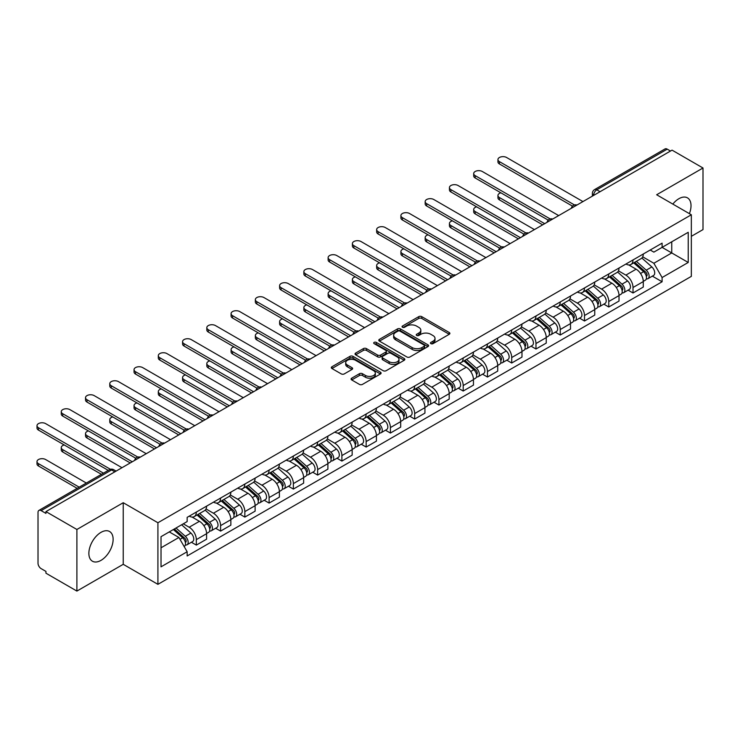<?xml version="1.0" encoding="UTF-8"?>
<svg xmlns="http://www.w3.org/2000/svg" width="740" height="740" viewBox="0 0 740 740"><rect width="100%" height="100%" fill="white"/><g stroke="black" fill="none" stroke-linecap="round" stroke-linejoin="round"><path stroke-width="1.11" d="M430.893 343.647A1.508 0.869 0 0 0 433.029 343.647L449.245 334.286A2.155 1.249 0 0 0 449.883 333.407A2.155 1.249 0 0 0 449.245 332.519L421.772 316.655A2.155 1.249 0 0 0 418.72 316.655L402.495 326.026A1.508 0.869 0 0 0 402.061 326.636A1.508 0.869 0 0 0 402.495 327.256A1.508 0.869 0 0 0 404.632 327.256L406.732 326.044A6.91 3.987 0 0 1 416.5 326.044L418.794 327.367A6.91 3.987 0 0 1 420.82 330.188A6.91 3.987 0 0 1 418.794 333.009L416.694 334.221A1.508 0.869 0 0 0 416.25 334.832A1.508 0.869 0 0 0 416.694 335.451A1.508 0.869 0 0 0 418.831 335.451L420.93 334.24A6.91 3.987 0 0 1 430.699 334.24L432.993 335.562A6.91 3.987 0 0 1 435.009 338.384A6.91 3.987 0 0 1 432.993 341.205L430.893 342.417A1.508 0.869 0 0 0 430.449 343.027A1.508 0.869 0 0 0 430.893 343.647L430.893 342.417M101.001 560.365A17.159 9.907 120 0 0 112.203 545.251A17.159 9.907 120 0 0 109.576 531.505A17.159 9.907 120 0 0 101.001 532.356A17.159 9.907 120 0 0 89.79 547.471A17.159 9.907 120 0 0 92.426 561.216A17.159 9.907 120 0 0 101.001 560.365M689.393 213.656A17.159 9.907 120 0 0 687.469 197.858A17.159 9.907 120 0 0 678.895 198.709A17.159 9.907 120 0 0 672.827 204.092M351.704 378.177A2.155 1.249 0 0 0 351.075 379.056A2.155 1.249 0 0 0 351.704 379.935L359.418 384.384A2.155 1.249 0 0 0 362.471 384.384L380.48 373.987A2.155 1.249 0 0 0 381.109 373.108A2.155 1.249 0 0 0 380.48 372.22L352.999 356.356A2.155 1.249 0 0 0 349.946 356.356L331.936 366.763A2.155 1.249 0 0 0 331.307 367.641A2.155 1.249 0 0 0 331.936 368.52L341.251 373.894A2.155 1.249 0 0 0 344.304 373.894L352.009 369.445A2.155 1.249 0 0 0 352.638 368.566A2.155 1.249 0 0 0 352.009 367.688L347.393 365.024A5.772 3.33 0 0 1 345.7 362.665A5.772 3.33 0 0 1 349.262 359.585A5.772 3.33 0 0 1 355.561 360.306L373.644 370.749A5.772 3.33 0 0 1 375.337 373.108A5.772 3.33 0 0 1 371.776 376.188A5.772 3.33 0 0 1 365.477 375.467L362.471 373.719A2.155 1.249 0 0 0 359.418 373.719L351.704 378.177L351.704 379.935M157.916 522.745L123.238 502.719L76.895 529.479L45.945 511.608L672.049 150.137L703 167.999L656.658 194.759L691.336 214.776L157.916 522.745L157.916 584.341L691.336 276.371L691.336 214.776M406.889 356.976A2.155 1.249 0 0 0 409.942 356.976L427.951 346.579A2.155 1.249 0 0 0 428.589 345.7A2.155 1.249 0 0 0 427.951 344.812L400.479 328.949A2.155 1.249 0 0 0 397.426 328.949L379.407 339.355A2.155 1.249 0 0 0 378.778 340.233A2.155 1.249 0 0 0 379.407 341.112L406.889 356.976M374.745 343.971A1.508 0.869 0 0 1 376.281 344.183L376.281 342.389L404.216 358.521A2.155 1.249 0 0 1 404.845 359.4A2.155 1.249 0 0 1 404.216 360.278L386.206 370.685A2.155 1.249 0 0 1 383.154 370.685L355.672 354.821L355.672 353.054A2.155 1.249 0 0 0 355.043 353.933A2.155 1.249 0 0 0 355.672 354.821M355.672 353.054L363.386 348.605A2.155 1.249 0 0 1 366.439 348.605L377.576 355.043A2.155 1.249 0 0 0 380.628 355.043L385.743 352.083A2.155 1.249 0 0 0 386.382 351.204A2.155 1.249 0 0 0 385.743 350.325L374.144 343.628A1.508 0.869 0 0 1 373.7 343.009A1.508 0.869 0 0 1 374.634 342.204A1.508 0.869 0 0 1 376.281 342.389M76.895 529.479L76.895 591.075L45.945 573.204L45.945 571.409L41.126 568.625A4.403 2.544 -120 0 1 38.018 563.242L38.018 512.422A4.403 2.544 -120 0 1 38.924 510.406L109.372 469.733A4.403 2.544 60 0 1 111.574 469.946L41.126 510.628A4.403 2.544 -120 0 0 38.924 510.406M691.336 236.328L703 229.594L703 167.999M76.895 591.075L123.238 564.315L157.916 584.341M45.945 511.608L45.945 513.403L41.126 510.628M600.048 191.706L596.782 189.819A4.403 2.544 60 0 0 594.581 189.597L665.029 148.925A4.403 2.544 60 0 1 667.23 149.147L596.782 189.819A4.403 2.544 120 0 0 593.674 195.203L593.674 195.388M670.495 151.034L667.23 149.147M633.015 259.943A10.12 5.837 60 0 1 630.924 264.485L641.182 258.556A10.12 5.837 -120 0 0 643.282 254.014M618.455 270.831L625.864 275.114A10.12 5.837 60 0 1 633.015 287.509L643.282 281.579A10.12 5.837 -120 0 0 636.132 269.193L628.778 264.948M643.282 281.579L643.282 287.055L633.015 292.985L628.094 290.145M630.924 264.485A10.12 5.837 60 0 1 625.938 264.023M633.015 287.509L633.015 292.985M608.761 273.948A10.12 5.837 60 0 1 606.661 278.49L616.929 272.561A10.12 5.837 -120 0 0 619.019 268.019M603.84 304.149L608.761 306.989L619.019 301.06L619.019 295.584A10.12 5.837 -120 0 0 611.869 283.198L604.524 278.952M606.661 278.49A10.12 5.837 60 0 1 601.685 278.036M594.192 284.845L601.601 289.118A10.12 5.837 60 0 1 608.761 301.513L608.761 306.989M584.498 287.953A10.12 5.837 60 0 1 582.399 292.494L592.666 286.574A10.12 5.837 -120 0 0 594.757 282.032M579.577 318.154L584.498 320.993L594.757 315.074L594.757 309.598A10.12 5.837 -120 0 0 587.606 297.203L580.262 292.957M582.399 292.494A10.12 5.837 60 0 1 577.422 292.041M569.929 298.849L577.339 303.132A10.12 5.837 60 0 1 584.498 315.518L584.498 320.993M560.236 301.957A10.12 5.837 60 0 1 558.145 306.499L568.403 300.579A10.12 5.837 -120 0 0 570.503 296.037M555.315 332.158L560.236 335.007L570.503 329.078L570.503 323.602A10.12 5.837 -120 0 0 563.344 311.207L555.999 306.971M558.145 306.499A10.12 5.837 60 0 1 553.159 306.046M545.667 312.854L553.085 317.136A10.12 5.837 60 0 1 560.236 329.522L560.236 335.007M535.973 315.971A10.12 5.837 60 0 1 533.882 320.512L544.14 314.583A10.12 5.837 -120 0 0 546.24 310.042M531.052 346.172L535.973 349.012L546.24 343.082L546.24 337.607A10.12 5.837 -120 0 0 539.09 325.212L531.736 320.975M533.882 320.512A10.12 5.837 60 0 1 528.896 320.05M521.413 326.858L528.823 331.141A10.12 5.837 60 0 1 535.973 343.536L535.973 349.012M511.719 329.975A10.12 5.837 60 0 1 509.62 334.517L519.887 328.588A10.12 5.837 -120 0 0 521.977 324.046M506.798 360.177L511.719 363.016L521.977 357.087L521.977 351.611A10.12 5.837 -120 0 0 514.827 339.225L507.483 334.98M509.62 334.517A10.12 5.837 60 0 1 504.643 334.064M497.151 340.872L504.56 345.145A10.12 5.837 60 0 1 511.719 357.54L511.719 363.016M487.457 343.98A10.12 5.837 60 0 1 485.357 348.522L495.624 342.592A10.12 5.837 -120 0 0 497.715 338.06M482.536 374.181L487.457 377.021L497.715 371.101L497.715 365.615A10.12 5.837 -120 0 0 490.565 353.23L483.22 348.984M485.357 348.522A10.12 5.837 60 0 1 480.38 348.068M472.888 354.876L480.297 359.159A10.12 5.837 60 0 1 487.457 371.545L487.457 377.021M463.194 357.984A10.12 5.837 60 0 1 461.103 362.526L471.362 356.606A10.12 5.837 -120 0 0 473.461 352.064M458.273 388.186L463.194 391.025L473.461 385.105L473.461 379.629A10.12 5.837 -120 0 0 466.302 367.234L458.957 362.998M461.103 362.526A10.12 5.837 60 0 1 456.118 362.073M448.625 368.881L456.043 373.164A10.12 5.837 60 0 1 463.194 385.549L463.194 391.025M438.931 371.998A10.12 5.837 60 0 1 436.841 376.54L447.099 370.611A10.12 5.837 -120 0 0 449.199 366.069M434.01 402.199L438.931 405.039L449.199 399.11L449.199 393.634A10.12 5.837 -120 0 0 442.048 381.239L434.695 377.002M436.841 376.54A10.12 5.837 60 0 1 431.855 376.077M424.371 382.885L431.781 387.168A10.12 5.837 60 0 1 438.931 399.563L438.931 405.039M414.678 386.003A10.12 5.837 60 0 1 412.578 390.544L422.845 384.615A10.12 5.837 -120 0 0 424.936 380.073M409.757 416.204L414.678 419.043L424.936 413.114L424.936 407.638A10.12 5.837 -120 0 0 417.786 395.253L410.441 391.007M412.578 390.544A10.12 5.837 60 0 1 407.601 390.082M400.109 396.899L407.518 401.173A10.12 5.837 60 0 1 414.678 413.568L414.678 419.043M390.415 400.007A10.12 5.837 60 0 1 388.315 404.549L398.582 398.62A10.12 5.837 -120 0 0 400.673 394.078M385.494 430.208L390.415 433.048L400.673 427.128L400.673 421.643A10.12 5.837 -120 0 0 393.523 409.257L386.178 405.011M388.315 404.549A10.12 5.837 60 0 1 383.339 404.096M375.846 410.904L383.255 415.186A10.12 5.837 60 0 1 390.415 427.572L390.415 433.048M366.152 414.012A10.12 5.837 60 0 1 364.062 418.553L374.32 412.633A10.12 5.837 -120 0 0 376.42 408.092M361.231 444.213L366.152 447.053L376.42 441.132L376.42 435.657A10.12 5.837 -120 0 0 369.26 423.262L361.916 419.025M364.062 418.553A10.12 5.837 60 0 1 359.076 418.1M351.583 424.908L359.002 429.191A10.12 5.837 60 0 1 366.152 441.577L366.152 447.053M341.889 428.025A10.12 5.837 60 0 1 339.799 432.558L350.057 426.638A10.12 5.837 -120 0 0 352.157 422.096M336.968 458.217L341.889 461.066L352.157 455.137L352.157 449.661A10.12 5.837 -120 0 0 345.007 437.266L337.653 433.029M339.799 432.558A10.12 5.837 60 0 1 334.813 432.105M327.33 438.913L334.739 443.195A10.12 5.837 60 0 1 341.889 455.581L341.889 461.066M317.636 442.03A10.12 5.837 60 0 1 315.536 446.572L325.804 440.642A10.12 5.837 -120 0 0 327.894 436.101M312.715 472.231L317.636 475.071L327.894 469.142L327.894 463.666A10.12 5.837 -120 0 0 320.744 451.28L313.399 447.034M315.536 446.572A10.12 5.837 60 0 1 310.56 446.109M303.067 452.917L310.476 457.2A10.12 5.837 60 0 1 317.636 469.595L317.636 475.071M293.373 456.034A10.12 5.837 60 0 1 291.273 460.576L301.541 454.647A10.12 5.837 -120 0 0 303.631 450.105M288.452 486.236L293.373 489.075L303.631 483.146L303.631 477.67A10.12 5.837 -120 0 0 296.481 465.284L289.137 461.039M291.273 460.576A10.12 5.837 60 0 1 286.297 460.123M278.804 466.931L286.214 471.204A10.12 5.837 60 0 1 293.373 483.599L293.373 489.075M269.11 470.039A10.12 5.837 60 0 1 267.02 474.58L277.278 468.661A10.12 5.837 -120 0 0 279.378 464.119M264.189 500.24L269.11 503.08L279.378 497.16L279.378 491.684A10.12 5.837 -120 0 0 272.218 479.289L264.874 475.043M267.02 474.58A10.12 5.837 60 0 1 262.034 474.127M254.542 480.935L261.96 485.218A10.12 5.837 60 0 1 269.11 497.604L269.11 503.08M244.847 484.043A10.12 5.837 60 0 1 242.757 488.585L253.015 482.665A10.12 5.837 -120 0 0 255.115 478.123M239.927 514.245L244.847 517.094L255.115 511.164L255.115 505.688A10.12 5.837 -120 0 0 247.965 493.293L240.611 489.057M242.757 488.585A10.12 5.837 60 0 1 237.771 488.132M230.288 494.94L237.697 499.223A10.12 5.837 60 0 1 244.847 511.608L244.847 517.094M220.594 498.057A10.12 5.837 60 0 1 218.494 502.599L228.762 496.67A10.12 5.837 -120 0 0 230.852 492.128M215.673 528.258L220.594 531.098L230.852 525.169L230.852 519.693A10.12 5.837 -120 0 0 223.702 507.298L216.358 503.061M218.494 502.599A10.12 5.837 60 0 1 213.518 502.136M206.025 508.944L213.435 513.227A10.12 5.837 60 0 1 220.594 525.622L220.594 531.098M196.331 512.062A10.12 5.837 60 0 1 194.232 516.603L204.499 510.674A10.12 5.837 -120 0 0 206.59 506.132M191.41 542.263L196.331 545.102L206.59 539.173L206.59 533.697A10.12 5.837 -120 0 0 199.439 521.312L192.095 517.066M194.232 516.603A10.12 5.837 60 0 1 189.255 516.15M183.27 523.818L189.172 527.232A10.12 5.837 60 0 1 196.331 539.627L196.331 545.102M650.201 250.018L653.855 252.127L688.228 232.286L671.744 241.804L671.744 252.941L653.855 263.264L642.709 256.826M161.024 547.794L178.913 537.471L187.155 551.744L161.024 566.831L161.024 536.666L187.155 521.58L187.155 517.362L662.096 243.155L662.096 247.373L688.228 262.46L662.096 277.537L653.855 263.264M688.228 232.286L688.228 262.46M187.155 551.744L187.155 555.962L662.096 281.764L662.096 277.537M123.238 502.719L123.238 564.315M178.913 537.471L169.266 531.903M652.356 276.131L662.096 281.764M431.494 343.86L432.993 342.999A6.91 3.987 0 0 0 435.009 340.178L435.009 338.384M420.82 330.188L420.82 331.983A6.91 3.987 0 0 1 418.794 334.804L417.295 335.664M449.245 332.519L449.245 334.286L421.772 318.45A2.155 1.249 0 0 0 418.72 318.45L403.106 327.469M427.924 346.598L400.479 330.743A2.155 1.249 0 0 0 397.426 330.743L379.435 341.131M424.14 346.311A1.508 0.869 0 0 0 424.575 345.7A1.508 0.869 0 0 0 424.14 345.081L400.016 331.159A1.508 0.869 0 0 0 397.88 331.159L395.669 332.436A6.91 3.987 0 0 0 393.643 335.257A6.91 3.987 0 0 0 395.669 338.069L412.152 347.587A6.91 3.987 0 0 0 421.92 347.587L424.14 346.311L424.14 348.105A1.508 0.869 0 0 0 424.575 347.495L424.575 345.7M393.643 335.257L393.643 337.052A6.91 3.987 0 0 0 395.669 339.873L395.669 338.069M424.14 348.105L421.92 349.391A6.91 3.987 0 0 1 412.152 349.391L395.669 339.873M355.7 354.839L363.386 350.399L363.386 348.605M386.382 351.204L386.382 352.999A2.155 1.249 0 0 1 385.743 353.887L380.628 356.837A2.155 1.249 0 0 1 377.576 356.837L366.439 350.399A2.155 1.249 0 0 0 363.386 350.399M376.281 344.183L404.188 360.297M389.138 361.712A5.772 3.33 0 0 0 395.438 362.434A5.772 3.33 0 0 0 398.999 359.353A5.772 3.33 0 0 0 397.306 357.004L390.933 353.322A2.155 1.249 0 0 0 387.88 353.322L382.765 356.273A2.155 1.249 0 0 0 382.136 357.152A2.155 1.249 0 0 0 382.765 358.031L389.138 361.712L389.138 363.507A5.772 3.33 0 0 0 395.438 364.237A5.772 3.33 0 0 0 398.999 361.157L398.999 359.353M382.136 357.152L382.136 358.946A2.155 1.249 0 0 0 382.765 359.834L382.765 358.031M389.138 363.507L382.765 359.834M375.337 373.108L375.337 374.903A5.772 3.33 0 0 1 371.776 377.983A5.772 3.33 0 0 1 365.477 377.261L362.471 375.522A2.155 1.249 0 0 0 359.418 375.522L351.731 379.953M345.7 362.665L345.7 364.459A5.772 3.33 0 0 0 347.393 366.818L347.393 365.024M351.981 369.464L347.393 366.818M380.453 374.005L352.999 358.16A2.155 1.249 0 0 0 349.946 358.16L331.964 368.539M633.718 262.867L643.606 271.691A5.495 3.173 60 0 1 645.336 280.192L643.282 281.376M633.986 263.098L638.639 265.789M500.897 192.816A5.06 2.923 -0 0 0 497.946 195.471A5.06 2.923 -0 0 0 499.426 197.543L544.686 223.665M634.716 262.293L645.715 272.107A2.636 1.526 60 0 1 646.547 276.187A2.636 1.526 60 0 1 646.307 276.288M636.363 261.34L646.251 270.165A5.495 3.173 60 0 1 647.972 278.666A5.495 3.173 60 0 1 646.316 278.841M641.876 258.029L651.848 266.927A5.495 3.173 60 0 1 653.577 275.437L647.972 278.666M542.66 224.831L499.426 199.874A5.06 2.923 180 0 1 497.946 197.811L497.946 195.471M572.482 206.136L499.426 163.956A5.06 2.923 180 0 1 497.946 161.894L497.946 159.562A5.06 2.923 -0 0 0 499.426 161.625L574.49 204.962M582.944 201.576L506.585 157.49A5.06 2.923 -0 0 0 501.073 156.862A5.06 2.923 -0 0 0 497.946 159.562M609.455 276.871L619.343 285.696A5.495 3.173 60 0 1 621.073 294.196L619.019 295.38M609.723 277.111L614.376 279.794M476.634 206.83A5.06 2.923 -0 0 0 473.693 209.485A5.06 2.923 -0 0 0 475.173 211.548L520.423 237.679M610.454 276.298L621.452 286.112A2.636 1.526 60 0 1 622.285 290.191A2.636 1.526 60 0 1 622.044 290.293M612.1 275.345L621.989 284.169A5.495 3.173 60 0 1 623.718 292.67A5.495 3.173 60 0 1 622.053 292.846M617.613 272.043L627.585 280.941A5.495 3.173 60 0 1 629.315 289.442L623.718 292.67M518.398 238.844L475.173 213.879A5.06 2.923 180 0 1 473.693 211.816L473.693 209.485M585.201 290.885L595.08 299.7A5.495 3.173 60 0 1 596.81 308.201L594.757 309.385M585.46 291.116L590.113 293.798M452.381 220.835A5.06 2.923 -0 0 0 449.43 223.489A5.06 2.923 -0 0 0 450.91 225.552L496.161 251.683M586.2 290.302L597.199 300.125A2.636 1.526 60 0 1 598.022 304.205A2.636 1.526 60 0 1 597.781 304.297M587.847 289.358L597.726 298.174A5.495 3.173 60 0 1 599.456 306.675A5.495 3.173 60 0 1 597.791 306.85M593.351 286.047L603.331 294.946A5.495 3.173 60 0 1 605.052 303.446L599.456 306.675M494.144 252.849L450.91 227.892A5.06 2.923 180 0 1 449.43 225.82L449.43 223.489M548.229 220.141L475.173 177.97A5.06 2.923 180 0 1 473.693 175.898L473.693 173.567A5.06 2.923 -0 0 0 475.173 175.63L550.236 218.966M558.682 215.59L482.323 171.504A5.06 2.923 -0 0 0 476.81 170.866A5.06 2.923 -0 0 0 473.693 173.567M523.966 234.154L450.91 191.975A5.06 2.923 180 0 1 449.43 189.912L449.43 187.572A5.06 2.923 -0 0 0 450.91 189.634L525.974 232.98M534.419 229.594L458.06 185.509A5.06 2.923 -0 0 0 452.547 184.88A5.06 2.923 -0 0 0 449.43 187.572M560.938 304.889L570.827 313.704A5.495 3.173 60 0 1 572.547 322.214L570.503 323.399M561.198 305.121L565.85 307.812M428.118 234.839A5.06 2.923 -0 0 0 425.167 237.494A5.06 2.923 -0 0 0 426.647 239.557L471.907 265.688M561.938 304.316L572.936 314.13A2.636 1.526 60 0 1 573.768 318.209A2.636 1.526 60 0 1 573.528 318.302M563.584 303.363L573.472 312.178A5.495 3.173 60 0 1 575.193 320.688A5.495 3.173 60 0 1 573.537 320.864M569.097 300.052L579.068 308.95A5.495 3.173 60 0 1 580.789 317.451L575.193 320.688M469.882 266.853L426.647 241.897A5.06 2.923 180 0 1 425.167 239.834L425.167 237.494M536.676 318.894L546.564 327.718A5.495 3.173 60 0 1 548.294 336.219L546.24 337.403M536.944 319.125L541.597 321.817M403.855 248.844A5.06 2.923 -0 0 0 400.904 251.498A5.06 2.923 -0 0 0 402.384 253.57L447.644 279.692M537.675 318.32L548.673 328.135A2.636 1.526 60 0 1 549.505 332.214A2.636 1.526 60 0 1 549.265 332.315M539.321 317.368L549.21 326.192A5.495 3.173 60 0 1 550.93 334.693A5.495 3.173 60 0 1 549.274 334.868M544.834 314.056L554.806 322.954A5.495 3.173 60 0 1 556.535 331.455L550.93 334.693M445.619 280.858L402.384 255.901A5.06 2.923 180 0 1 400.904 253.839L400.904 251.498M512.413 332.898L522.301 341.723A5.495 3.173 60 0 1 524.031 350.224L521.977 351.407M512.681 333.139L517.334 335.821M379.592 262.857A5.06 2.923 -0 0 0 376.651 265.512A5.06 2.923 -0 0 0 378.131 267.575L423.382 293.697M513.412 332.325L524.41 342.139A2.636 1.526 60 0 1 525.243 346.218A2.636 1.526 60 0 1 525.002 346.32M515.059 331.372L524.947 340.197A5.495 3.173 60 0 1 526.677 348.697A5.495 3.173 60 0 1 525.012 348.873M520.572 328.07L530.543 336.968A5.495 3.173 60 0 1 532.273 345.469L526.677 348.697M421.356 294.871L378.131 269.906A5.06 2.923 180 0 1 376.651 267.843L376.651 265.512M499.704 248.159L426.647 205.979A5.06 2.923 180 0 1 425.167 203.916L425.167 201.576A5.06 2.923 -0 0 0 426.647 203.648L501.711 246.984M510.156 243.599L433.807 199.513A5.06 2.923 -0 0 0 428.293 198.884A5.06 2.923 -0 0 0 425.167 201.576M475.441 262.163L402.384 219.983A5.06 2.923 180 0 1 400.904 217.921L400.904 215.59A5.06 2.923 -0 0 0 402.384 217.653L477.448 260.989M485.902 257.603L409.544 213.518A5.06 2.923 -0 0 0 404.031 212.889A5.06 2.923 -0 0 0 400.904 215.59M451.187 276.168L378.131 233.997A5.06 2.923 180 0 1 376.651 231.925L376.651 229.594A5.06 2.923 -0 0 0 378.131 231.657L453.195 274.993M461.64 271.617L385.281 227.531A5.06 2.923 -0 0 0 379.768 226.893A5.06 2.923 -0 0 0 376.651 229.594M488.16 346.912L498.038 355.727A5.495 3.173 60 0 1 499.768 364.228L497.715 365.412M488.418 347.143L493.071 349.826M355.339 276.862A5.06 2.923 -0 0 0 352.388 279.517A5.06 2.923 -0 0 0 353.868 281.579L399.119 307.711M489.159 346.329L500.157 356.144A2.636 1.526 60 0 1 500.98 360.232A2.636 1.526 60 0 1 500.74 360.325M490.805 345.386L500.684 354.201A5.495 3.173 60 0 1 502.414 362.702A5.495 3.173 60 0 1 500.749 362.878M496.309 342.074L506.29 350.973A5.495 3.173 60 0 1 508.01 359.474L502.414 362.702M397.103 308.876L353.868 283.91A5.06 2.923 180 0 1 352.388 281.848L352.388 279.517M426.925 290.182L353.868 248.002A5.06 2.923 180 0 1 352.388 245.939L352.388 243.599A5.06 2.923 -0 0 0 353.868 245.661L428.932 289.007M437.377 285.621L361.018 241.536A5.06 2.923 -0 0 0 355.505 240.898A5.06 2.923 -0 0 0 352.388 243.599M463.897 360.917L473.785 369.732A5.495 3.173 60 0 1 475.505 378.242L473.461 379.426M464.156 361.148L468.809 363.83M331.076 290.866A5.06 2.923 -0 0 0 328.125 293.521A5.06 2.923 -0 0 0 329.605 295.584L374.865 321.715M464.896 360.343L475.894 370.157A2.636 1.526 60 0 1 476.727 374.236A2.636 1.526 60 0 1 476.486 374.329M466.542 359.39L476.43 368.206A5.495 3.173 60 0 1 478.151 376.716A5.495 3.173 60 0 1 476.495 376.891M472.055 356.079L482.027 364.977A5.495 3.173 60 0 1 483.747 373.478L478.151 376.716M372.84 322.881L329.605 297.924A5.06 2.923 180 0 1 328.125 295.852L328.125 293.521M402.662 304.186L329.605 262.006A5.06 2.923 180 0 1 328.125 259.943L328.125 257.603A5.06 2.923 -0 0 0 329.605 259.675L404.669 303.012M413.114 299.626L336.765 255.541A5.06 2.923 -0 0 0 331.252 254.911A5.06 2.923 -0 0 0 328.125 257.603M439.634 374.921L449.522 383.746A5.495 3.173 60 0 1 451.252 392.246L449.199 393.43M439.902 375.152L444.555 377.844M306.813 304.871A5.06 2.923 -0 0 0 303.863 307.526A5.06 2.923 -0 0 0 305.343 309.598L350.603 335.72M440.633 374.348L451.631 384.162A2.636 1.526 60 0 1 452.464 388.241A2.636 1.526 60 0 1 452.223 388.334M442.279 373.395L452.168 382.219A5.495 3.173 60 0 1 453.888 390.72A5.495 3.173 60 0 1 452.233 390.896M447.793 370.083L457.764 378.982A5.495 3.173 60 0 1 459.494 387.483L453.888 390.72M348.577 336.885L305.343 311.929A5.06 2.923 180 0 1 303.863 309.866L303.863 307.526M378.399 318.191L305.343 276.011A5.06 2.923 180 0 1 303.863 273.948L303.863 271.617A5.06 2.923 -0 0 0 305.343 273.68L380.406 317.016M388.861 313.631L312.502 269.545A5.06 2.923 -0 0 0 306.989 268.916A5.06 2.923 -0 0 0 303.863 271.617M415.371 388.925L425.26 397.75A5.495 3.173 60 0 1 426.989 406.251L424.936 407.435M415.639 389.157L420.292 391.849M282.55 318.885A5.06 2.923 -0 0 0 279.609 321.539A5.06 2.923 -0 0 0 281.089 323.602L326.34 349.724M416.37 388.352L427.368 398.166A2.636 1.526 60 0 1 428.201 402.246A2.636 1.526 60 0 1 427.961 402.347M418.017 387.399L427.905 396.224A5.495 3.173 60 0 1 429.635 404.725A5.495 3.173 60 0 1 427.97 404.9M423.53 384.088L433.501 392.986A5.495 3.173 60 0 1 435.231 401.496L429.635 404.725M324.314 350.899L281.089 325.933A5.06 2.923 180 0 1 279.609 323.87L279.609 321.539M354.146 332.195L281.089 290.015A5.06 2.923 180 0 1 279.609 287.953L279.609 285.621A5.06 2.923 -0 0 0 281.089 287.684L356.153 331.021M364.598 327.644L288.239 283.559A5.06 2.923 -0 0 0 282.726 282.921A5.06 2.923 -0 0 0 279.609 285.621M391.118 402.93L400.997 411.755A5.495 3.173 60 0 1 402.726 420.255L400.673 421.439M391.377 403.171L396.029 405.853M258.297 332.889A5.06 2.923 -0 0 0 255.346 335.544A5.06 2.923 -0 0 0 256.826 337.607L302.077 363.738M392.117 402.357L403.115 412.171A2.636 1.526 60 0 1 403.938 416.259A2.636 1.526 60 0 1 403.698 416.352M393.763 401.404L403.642 410.228A5.495 3.173 60 0 1 405.372 418.729A5.495 3.173 60 0 1 403.707 418.905M399.267 398.101L409.248 407A5.495 3.173 60 0 1 410.968 415.501L405.372 418.729M300.061 364.903L256.826 339.938A5.06 2.923 180 0 1 255.346 337.875L255.346 335.544M329.883 346.209L256.826 304.029A5.06 2.923 180 0 1 255.346 301.957L255.346 299.626A5.06 2.923 -0 0 0 256.826 301.689L331.89 345.025M340.335 341.649L263.976 297.563A5.06 2.923 -0 0 0 258.464 296.925A5.06 2.923 -0 0 0 255.346 299.626M366.855 416.944L376.743 425.759A5.495 3.173 60 0 1 378.464 434.26L376.42 435.453M367.114 417.175L371.767 419.858M234.034 346.894A5.06 2.923 -0 0 0 231.084 349.548A5.06 2.923 -0 0 0 232.564 351.611L277.824 377.742M367.854 416.361L378.852 426.185A2.636 1.526 60 0 1 379.685 430.264A2.636 1.526 60 0 1 379.444 430.356M369.5 415.418L379.389 424.233A5.495 3.173 60 0 1 381.109 432.733A5.495 3.173 60 0 1 379.454 432.918M375.014 412.106L384.985 421.005A5.495 3.173 60 0 1 386.706 429.505L381.109 432.733M275.798 378.908L232.564 353.951A5.06 2.923 180 0 1 231.084 351.879L231.084 349.548M305.62 360.214L232.564 318.034A5.06 2.923 180 0 1 231.084 315.971L231.084 313.631A5.06 2.923 -0 0 0 232.564 315.703L307.627 359.039M316.072 355.653L239.723 311.568A5.06 2.923 -0 0 0 234.21 310.939A5.06 2.923 -0 0 0 231.084 313.631M342.592 430.948L352.481 439.773A5.495 3.173 60 0 1 354.21 448.274L352.157 449.457M342.861 431.18L347.513 433.871M209.772 360.898A5.06 2.923 -0 0 0 206.821 363.553A5.06 2.923 -0 0 0 208.301 365.615L253.561 391.747M343.591 430.375L354.589 440.189A2.636 1.526 60 0 1 355.422 444.268A2.636 1.526 60 0 1 355.182 444.361M345.238 429.422L355.126 438.246A5.495 3.173 60 0 1 356.846 446.747A5.495 3.173 60 0 1 355.191 446.923M350.751 426.111L360.722 435.009A5.495 3.173 60 0 1 362.452 443.51L356.846 446.747M251.535 392.912L208.301 367.956A5.06 2.923 180 0 1 206.821 365.893L206.821 363.553M281.357 374.218L208.301 332.038A5.06 2.923 180 0 1 206.821 329.975L206.821 327.644A5.06 2.923 -0 0 0 208.301 329.707L283.364 373.043M291.819 369.658L215.46 325.572A5.06 2.923 -0 0 0 209.947 324.943A5.06 2.923 -0 0 0 206.821 327.644M318.329 444.953L328.218 453.777A5.495 3.173 60 0 1 329.947 462.278L327.894 463.462M318.598 445.184L323.25 447.876M185.509 374.903A5.06 2.923 -0 0 0 182.567 377.557A5.06 2.923 -0 0 0 184.047 379.629L229.298 405.751M319.329 444.379L330.327 454.194A2.636 1.526 60 0 1 331.159 458.273A2.636 1.526 60 0 1 330.919 458.375M320.975 443.427L330.863 452.251A5.495 3.173 60 0 1 332.593 460.752A5.495 3.173 60 0 1 330.928 460.928M326.488 440.115L336.46 449.014A5.495 3.173 60 0 1 338.189 457.524L332.593 460.752M227.273 406.917L184.047 381.96A5.06 2.923 180 0 1 182.567 379.897L182.567 377.557M257.104 388.223L184.047 346.043A5.06 2.923 180 0 1 182.567 343.98L182.567 341.649A5.06 2.923 -0 0 0 184.047 343.712L259.111 387.048M267.556 383.662L191.197 339.577A5.06 2.923 -0 0 0 185.685 338.948A5.06 2.923 -0 0 0 182.567 341.649M294.076 458.957L303.955 467.782A5.495 3.173 60 0 1 305.685 476.283L303.631 477.466M294.335 459.198L298.988 461.88M161.255 388.916A5.06 2.923 -0 0 0 158.304 391.571A5.06 2.923 -0 0 0 159.785 393.634L205.036 419.765M295.075 458.384L306.073 468.198A2.636 1.526 60 0 1 306.897 472.277A2.636 1.526 60 0 1 306.656 472.379M296.721 457.431L306.601 466.256A5.495 3.173 60 0 1 308.33 474.756A5.495 3.173 60 0 1 306.665 474.932M302.225 454.129L312.206 463.027A5.495 3.173 60 0 1 313.927 471.528L308.33 474.756M203.019 420.93L159.785 395.965A5.06 2.923 180 0 1 158.304 393.902L158.304 391.571M232.841 402.227L159.785 360.056A5.06 2.923 180 0 1 158.304 357.984L158.304 355.653A5.06 2.923 -0 0 0 159.785 357.716L234.848 401.052M243.293 397.676L166.935 353.591A5.06 2.923 -0 0 0 161.422 352.952A5.06 2.923 -0 0 0 158.304 355.653M269.813 472.971L279.702 481.786A5.495 3.173 60 0 1 281.422 490.287L279.378 491.471M270.072 473.202L274.725 475.885M136.993 402.921A5.06 2.923 -0 0 0 134.042 405.575A5.06 2.923 -0 0 0 135.522 407.638L180.782 433.769M270.812 472.388L281.811 482.212A2.636 1.526 60 0 1 282.643 486.291A2.636 1.526 60 0 1 282.403 486.384M272.459 471.445L282.347 480.26A5.495 3.173 60 0 1 284.068 488.761A5.495 3.173 60 0 1 282.412 488.946M277.972 468.133L287.943 477.032A5.495 3.173 60 0 1 289.664 485.533L284.068 488.761M178.756 434.935L135.522 409.979A5.06 2.923 180 0 1 134.042 407.907L134.042 405.575M208.578 416.241L135.522 374.061A5.06 2.923 180 0 1 134.042 371.998L134.042 369.658A5.06 2.923 -0 0 0 135.522 371.721L210.585 415.066M219.031 411.68L142.681 367.595A5.06 2.923 -0 0 0 137.168 366.966A5.06 2.923 -0 0 0 134.042 369.658M245.55 486.976L255.439 495.8A5.495 3.173 60 0 1 257.168 504.301L255.115 505.485M245.819 487.207L250.471 489.899M112.73 416.925A5.06 2.923 -0 0 0 109.779 419.58A5.06 2.923 -0 0 0 111.259 421.643L156.519 447.774M246.55 486.402L257.548 496.216A2.636 1.526 60 0 1 258.38 500.296A2.636 1.526 60 0 1 258.14 500.388M248.196 485.449L258.084 494.265A5.495 3.173 60 0 1 259.805 502.774A5.495 3.173 60 0 1 258.149 502.95M253.709 482.138L263.68 491.036A5.495 3.173 60 0 1 265.41 499.537L259.805 502.774M154.494 448.94L111.259 423.983A5.06 2.923 180 0 1 109.779 421.92L109.779 419.58M184.316 430.245L111.259 388.065A5.06 2.923 180 0 1 109.779 386.003L109.779 383.662A5.06 2.923 -0 0 0 111.259 385.734L186.323 429.071M194.777 425.685L118.419 381.6A5.06 2.923 -0 0 0 112.906 380.971A5.06 2.923 -0 0 0 109.779 383.662M221.288 500.98L231.176 509.805A5.495 3.173 60 0 1 232.906 518.305L230.852 519.489M221.556 501.211L226.209 503.903M88.467 430.93A5.06 2.923 -0 0 0 85.525 433.585A5.06 2.923 -0 0 0 87.006 435.657L132.256 461.779M222.287 500.407L233.285 510.221A2.636 1.526 60 0 1 234.118 514.3A2.636 1.526 60 0 1 233.877 514.402M223.933 499.454L233.822 508.278A5.495 3.173 60 0 1 235.551 516.779A5.495 3.173 60 0 1 233.886 516.955M229.446 496.142L239.418 505.041A5.495 3.173 60 0 1 241.148 513.541L235.551 516.779M130.231 462.944L87.006 437.988A5.06 2.923 180 0 1 85.525 435.925L85.525 433.585M160.062 444.25L87.006 402.07A5.06 2.923 180 0 1 85.525 400.007L85.525 397.676A5.06 2.923 -0 0 0 87.006 399.739L162.069 443.075M170.514 439.69L94.156 395.604A5.06 2.923 -0 0 0 88.643 394.975A5.06 2.923 -0 0 0 85.525 397.676M197.034 514.985L206.913 523.809A5.495 3.173 60 0 1 208.643 532.31L206.59 533.494M197.293 515.225L201.946 517.908M64.214 444.944A5.06 2.923 -0 0 0 61.263 447.598A5.06 2.923 -0 0 0 62.743 449.661L103.443 473.156M198.033 514.411L209.031 524.225A2.636 1.526 60 0 1 209.855 528.304A2.636 1.526 60 0 1 209.614 528.406M199.68 513.458L209.559 522.283A5.495 3.173 60 0 1 211.288 530.784A5.495 3.173 60 0 1 209.624 530.959M205.184 510.156L215.164 519.054A5.495 3.173 60 0 1 216.885 527.555L211.288 530.784M101.417 474.322L62.743 451.992A5.06 2.923 180 0 1 61.263 449.929L61.263 447.598M135.799 458.254L62.743 416.084A5.06 2.923 180 0 1 61.263 414.012L61.263 411.68A5.06 2.923 -0 0 0 62.743 413.743L137.806 457.079M146.252 453.703L69.893 409.618A5.06 2.923 -0 0 0 64.38 408.98A5.06 2.923 -0 0 0 61.263 411.68M173.373 529.535L182.66 537.813A5.495 3.173 60 0 1 184.38 546.314L184.112 546.471M173.465 529.479L177.683 531.912M86.34 483.035L45.64 459.54A5.06 2.923 -0 0 0 40.127 458.902A5.06 2.923 -0 0 0 37 461.603A5.06 2.923 -0 0 0 38.48 463.666L79.18 487.161M174.372 528.961L184.769 538.23A2.636 1.526 60 0 1 185.601 542.318A2.636 1.526 60 0 1 185.361 542.411M176.018 528.009L185.305 536.287A5.495 3.173 60 0 1 187.026 544.788A5.495 3.173 60 0 1 185.37 544.964M181.615 524.771L190.901 533.059A5.495 3.173 60 0 1 192.622 541.56L187.026 544.788M77.163 488.335L38.48 465.996A5.06 2.923 180 0 1 37 463.934L37 461.603M108.262 470.372L38.48 430.088A5.06 2.923 180 0 1 37 428.025L37 425.685A5.06 2.923 -0 0 0 38.48 427.748L110.436 469.289M121.989 467.708L45.64 423.622A5.06 2.923 -0 0 0 40.127 422.984A5.06 2.923 -0 0 0 37 425.685M593.832 195.295L593.674 195.203A4.403 2.544 0 0 1 592.389 193.408L592.389 196.128M220.594 525.622L230.852 519.693M244.847 511.608L255.115 505.688M269.11 497.604L279.378 491.684M293.373 483.599L303.631 477.67M317.636 469.595L327.894 463.666M341.889 455.581L352.157 449.661M366.152 441.577L376.42 435.657M390.415 427.572L400.673 421.643M414.678 413.568L424.936 407.638M438.931 399.563L449.199 393.634M463.194 385.549L473.461 379.629M487.457 371.545L497.715 365.615M511.719 357.54L521.977 351.611M535.973 343.536L546.24 337.607M560.236 329.522L570.503 323.602M584.498 315.518L594.757 309.598M608.761 301.513L619.019 295.584M196.331 539.627L206.59 533.697M189.172 527.232L199.439 521.312M213.435 513.227L223.702 507.298M237.697 499.223L247.965 493.293M261.96 485.218L272.218 479.289M286.214 471.204L296.481 465.284M310.476 457.2L320.744 451.28M334.739 443.195L345.007 437.266M359.002 429.191L369.26 423.262M383.255 415.186L393.523 409.257M407.518 401.173L417.786 395.253M431.781 387.168L442.048 381.239M456.043 373.164L466.302 367.234M480.297 359.159L490.565 353.23M504.56 345.145L514.827 339.225M528.823 331.141L539.09 325.212M553.085 317.136L563.344 311.207M577.339 303.132L587.606 297.203M601.601 289.118L611.869 283.198M625.864 275.114L636.132 269.193M576.608 205.239A4.403 2.544 120 0 0 574.666 206.358M552.345 219.244A4.403 2.544 120 0 0 550.403 220.363M528.082 233.248A4.403 2.544 120 0 0 526.14 234.376M503.82 247.262A4.403 2.544 120 0 0 501.877 248.381M479.566 261.266A4.403 2.544 120 0 0 477.624 262.386M455.304 275.271A4.403 2.544 120 0 0 453.361 276.39M431.041 289.275A4.403 2.544 120 0 0 429.098 290.404M406.778 303.289A4.403 2.544 120 0 0 404.836 304.408M382.525 317.293A4.403 2.544 120 0 0 380.582 318.413M358.262 331.298A4.403 2.544 120 0 0 356.319 332.417M333.999 345.303A4.403 2.544 120 0 0 332.057 346.431M309.736 359.316A4.403 2.544 120 0 0 307.794 360.436M285.483 373.321A4.403 2.544 120 0 0 283.54 374.44M261.22 387.325A4.403 2.544 120 0 0 259.278 388.445M236.957 401.33A4.403 2.544 120 0 0 235.015 402.449M212.695 415.334A4.403 2.544 120 0 0 210.752 416.463M188.441 429.348A4.403 2.544 120 0 0 186.499 430.467M164.178 443.353A4.403 2.544 120 0 0 162.236 444.472M139.916 457.357A4.403 2.544 120 0 0 137.973 458.476M114.839 471.833L111.574 469.946A4.403 2.544 120 0 1 113.775 469.733A4.403 4.403 0 0 0 109.372 469.733M432.993 342.999L432.993 341.205M416.694 335.451L416.694 334.221M418.794 334.804L418.794 333.009M402.495 327.256L402.495 326.026M418.72 318.45L418.72 316.655M421.772 318.45L421.772 316.655M379.407 341.112L379.407 339.355M397.426 330.743L397.426 328.949M400.479 330.743L400.479 328.949M427.951 346.579L427.951 344.812M412.152 349.391L412.152 347.587M421.92 349.391L421.92 347.587M366.439 350.399L366.439 348.605M377.576 356.837L377.576 355.043M380.628 356.837L380.628 355.043M385.743 353.887L385.743 352.083M404.216 360.278L404.216 358.521M359.418 375.522L359.418 373.719M362.471 375.522L362.471 373.719M365.477 377.261L365.477 375.467M352.009 369.445L352.009 367.688M331.936 368.52L331.936 366.763M349.946 358.16L349.946 356.356M352.999 358.16L352.999 356.356M380.48 373.987L380.48 372.22M643.606 271.691L640.526 273.467M647.093 274.984L646.103 275.548M651.848 266.927L646.251 270.165M499.426 199.874L499.426 197.543M499.426 161.625L499.426 163.956M619.343 285.696L616.263 287.471M622.83 288.989L621.841 289.562M627.585 280.941L621.989 284.169M475.173 213.879L475.173 211.548M595.08 299.7L592 301.485M598.567 302.993L597.578 303.567M603.331 294.946L597.726 298.174M450.91 227.892L450.91 225.552M475.173 175.63L475.173 177.97M450.91 189.634L450.91 191.975M570.827 313.704L567.737 315.49M574.314 316.998L573.324 317.571M579.068 308.95L573.472 312.178M426.647 241.897L426.647 239.557M546.564 327.718L543.484 329.494M550.051 331.011L549.062 331.575M554.806 322.954L549.21 326.192M402.384 255.901L402.384 253.57M522.301 341.723L519.221 343.499M525.788 345.016L524.799 345.589M530.543 336.968L524.947 340.197M378.131 269.906L378.131 267.575M426.647 203.648L426.647 205.979M402.384 217.653L402.384 219.983M378.131 231.657L378.131 233.997M498.038 355.727L494.958 357.513M501.526 359.02L500.536 359.594M506.29 350.973L500.684 354.201M353.868 283.91L353.868 281.579M353.868 245.661L353.868 248.002M473.785 369.732L470.696 371.517M477.272 373.025L476.283 373.598M482.027 364.977L476.43 368.206M329.605 297.924L329.605 295.584M329.605 259.675L329.605 262.006M449.522 383.746L446.442 385.522M453.01 387.029L452.02 387.603M457.764 378.982L452.168 382.219M305.343 311.929L305.343 309.598M305.343 273.68L305.343 276.011M425.26 397.75L422.179 399.526M428.747 401.043L427.757 401.617M433.501 392.986L427.905 396.224M281.089 325.933L281.089 323.602M281.089 287.684L281.089 290.015M400.997 411.755L397.917 413.54M404.484 415.048L403.494 415.621M409.248 407L403.642 410.228M256.826 339.938L256.826 337.607M256.826 301.689L256.826 304.029M376.743 425.759L373.654 427.544M380.231 429.052L379.241 429.625M384.985 421.005L379.389 424.233M232.564 353.951L232.564 351.611M232.564 315.703L232.564 318.034M352.481 439.773L349.4 441.549M355.968 443.057L354.978 443.63M360.722 435.009L355.126 438.246M208.301 367.956L208.301 365.615M208.301 329.707L208.301 332.038M328.218 453.777L325.137 455.553M331.705 457.07L330.715 457.635M336.46 449.014L330.863 452.251M184.047 381.96L184.047 379.629M184.047 343.712L184.047 346.043M303.955 467.782L300.875 469.558M307.442 471.075L306.453 471.648M312.206 463.027L306.601 466.256M159.785 395.965L159.785 393.634M159.785 357.716L159.785 360.056M279.702 481.786L276.612 483.572M283.189 485.079L282.199 485.653M287.943 477.032L282.347 480.26M135.522 409.979L135.522 407.638M135.522 371.721L135.522 374.061M255.439 495.8L252.358 497.576M258.926 499.084L257.936 499.657M263.68 491.036L258.084 494.265M111.259 423.983L111.259 421.643M111.259 385.734L111.259 388.065M231.176 509.805L228.096 511.58M234.663 513.098L233.674 513.662M239.418 505.041L233.822 508.278M87.006 437.988L87.006 435.657M87.006 399.739L87.006 402.07M206.913 523.809L203.833 525.585M210.401 527.102L209.411 527.676M215.164 519.054L209.559 522.283M62.743 451.992L62.743 449.661M62.743 413.743L62.743 416.084M182.66 537.813L179.996 539.349M186.147 541.107L185.157 541.68M190.901 533.059L185.305 536.287M38.48 465.996L38.48 463.666M38.48 427.748L38.48 430.088M576.978 205.026A4.403 4.403 0 0 0 571.336 208.282M552.715 219.031A4.403 4.403 0 0 0 547.073 222.287M528.452 233.035A4.403 4.403 0 0 0 522.81 236.291M504.199 247.04A4.403 4.403 0 0 0 498.557 250.305M479.936 261.054A4.403 4.403 0 0 0 474.294 264.31M455.674 275.058A4.403 4.403 0 0 0 450.031 278.314M431.411 289.062A4.403 4.403 0 0 0 425.768 292.318M407.157 303.067A4.403 4.403 0 0 0 401.515 306.332M382.894 317.081A4.403 4.403 0 0 0 377.252 320.337M358.632 331.085A4.403 4.403 0 0 0 352.989 334.341M334.369 345.09A4.403 4.403 0 0 0 328.726 348.346M310.115 359.094A4.403 4.403 0 0 0 304.473 362.36M285.853 373.099A4.403 4.403 0 0 0 280.21 376.364M261.59 387.113A4.403 4.403 0 0 0 255.947 390.368M237.327 401.117A4.403 4.403 0 0 0 231.685 404.373M213.074 415.121A4.403 4.403 0 0 0 207.431 418.378M188.811 429.126A4.403 4.403 0 0 0 183.169 432.391M164.548 443.14A4.403 4.403 0 0 0 158.906 446.396M140.286 457.144A4.403 4.403 0 0 0 134.643 460.4M116.125 471.093L113.775 469.733M594.581 189.597A4.403 4.403 0 0 0 592.389 193.408"/></g></svg>
